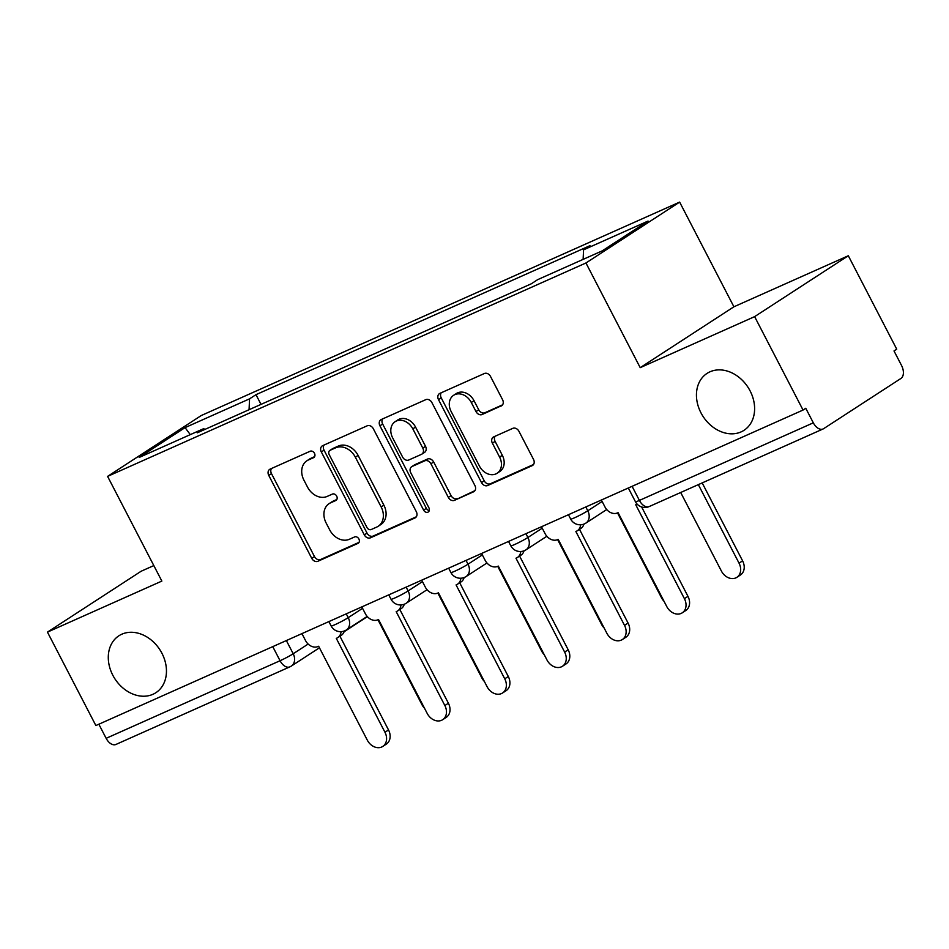 <?xml version="1.0" encoding="UTF-8"?>
<svg xmlns="http://www.w3.org/2000/svg" width="949" height="949" viewBox="0 0 949 949"><rect width="100%" height="100%" fill="white"/><g stroke="black" fill="none" stroke-linecap="round" stroke-linejoin="round"><path stroke-width="1.42" d="M314.475 453.29A3.642 2.871 -123 0 0 310.169 451.238L270.133 469.103A5.208 4.104 -123 0 0 269.682 469.352A5.208 4.104 -123 0 0 268.745 475.39L311.747 558.332A5.208 4.104 -123 0 0 317.903 561.262L357.939 543.397A3.642 2.871 -123 0 0 358.248 543.231A3.642 2.871 -123 0 0 358.9 538.996A3.642 2.871 -123 0 0 354.594 536.944L349.41 539.257A16.655 13.144 -123 0 1 329.706 529.898L326.124 522.982A16.655 13.144 -123 0 1 329.113 503.634A16.655 13.144 -123 0 1 330.537 502.863L335.721 500.55A3.642 2.871 -123 0 0 336.041 500.372A3.642 2.871 -123 0 0 336.693 496.149A3.642 2.871 -123 0 0 332.375 494.097L327.203 496.41A16.655 13.144 -123 0 1 307.5 487.039L303.917 480.135A16.655 13.144 -123 0 1 306.895 460.787A16.655 13.144 -123 0 1 308.33 460.004L313.514 457.691A3.642 2.871 -123 0 0 313.822 457.525A3.642 2.871 -123 0 0 314.475 453.29M700.955 412.815A33.939 26.786 -123 0 0 744.016 430.312A33.939 26.786 -123 0 0 750.101 390.893A33.939 26.786 -123 0 0 707.041 373.396A33.939 26.786 -123 0 0 700.955 412.815M112.801 675.214A33.939 26.786 -123 0 0 155.861 692.711A33.939 26.786 -123 0 0 161.947 653.292A33.939 26.786 -123 0 0 118.886 635.794A33.939 26.786 -123 0 0 112.801 675.214M501.202 406.018A5.208 4.104 -123 0 0 501.641 405.769A5.208 4.104 -123 0 0 502.579 399.731L490.514 376.456A5.208 4.104 -123 0 0 484.358 373.526L439.897 393.361A5.208 4.104 -123 0 0 439.446 393.61A5.208 4.104 -123 0 0 438.509 399.659L481.511 482.602A5.208 4.104 -123 0 0 487.667 485.52L532.128 465.686A5.208 4.104 -123 0 0 532.579 465.449A5.208 4.104 -123 0 0 533.516 459.399L518.937 431.285A5.208 4.104 -123 0 0 512.78 428.367L493.753 436.848A5.208 4.104 -123 0 0 493.302 437.098A5.208 4.104 -123 0 0 492.377 443.147L499.601 457.086A13.927 10.985 -123 0 1 497.11 473.254A13.927 10.985 -123 0 1 479.435 466.078L451.131 411.475A13.927 10.985 -123 0 1 453.622 395.294A13.927 10.985 -123 0 1 471.297 402.483L476.007 411.581A5.208 4.104 -123 0 0 482.163 414.499L502.045 405.46M585.948 262.98L640.207 367.666L754.621 316.634L803.044 410.051L95.873 725.546L47.45 632.117L161.852 581.085L107.593 476.386L585.948 262.98L679.638 202.101L201.283 415.52L107.593 476.386M373.325 428.734A5.208 4.104 -123 0 0 367.168 425.816L322.696 445.65A5.208 4.104 -123 0 0 322.245 445.9A5.208 4.104 -123 0 0 321.32 451.938L364.309 534.88A5.208 4.104 -123 0 0 370.466 537.81L414.938 517.976A5.208 4.104 -123 0 0 415.377 517.727A5.208 4.104 -123 0 0 416.314 511.689L373.325 428.734M381.296 419.505L425.757 399.671A5.208 4.104 -123 0 1 431.914 402.601L474.915 485.544A5.208 4.104 -123 0 1 473.978 491.582A5.208 4.104 -123 0 1 473.527 491.831L454.5 500.325A5.208 4.104 -123 0 1 448.343 497.395L430.905 463.753A5.208 4.104 -123 0 0 424.749 460.834L412.127 466.457A5.208 4.104 -123 0 0 411.676 466.706A5.208 4.104 -123 0 0 410.751 472.744L428.901 507.774A3.642 2.871 -123 0 1 428.248 511.997A3.642 2.871 -123 0 1 423.622 510.123L379.92 425.793A5.208 4.104 -123 0 1 380.846 419.755A5.208 4.104 -123 0 1 381.296 419.505M754.621 316.634L848.311 255.756L896.734 349.173L894.005 350.952L901.55 365.495A10.605 6.465 66 0 1 900.957 378.437L823.649 428.663A10.605 6.465 66 0 1 823.103 428.96L649.187 506.552A10.605 6.465 -114 0 1 639.401 500.42L813.317 422.827A10.605 6.465 66 0 0 823.103 428.96M153.821 565.58L141.14 571.239L47.45 632.117M848.311 255.756L733.909 306.788L679.638 202.101M803.044 410.051L805.772 408.272L813.317 422.827M319.445 647.799L291.307 666.079A10.605 8.375 -123 0 1 290.394 666.566A10.605 6.465 -114 0 1 289.848 666.862L115.932 744.455A10.605 6.465 -114 0 1 106.146 738.322L280.062 660.729A10.605 0.807 -27.4 0 0 293.205 653.754L308.14 644.051M98.838 724.217L106.146 738.322M204.96 429.387L203.667 428.663L139.171 457.442L185.067 427.619L249.563 398.841L249.053 409.719M583.125 259.374L583.564 249.836L589.981 245.661L255.981 394.677L249.563 398.841M583.564 249.836L648.06 221.058L602.176 250.88L537.668 279.647L531.25 283.822L197.25 432.827L203.667 428.663M640.207 367.666L733.909 306.788M261.011 404.381L255.981 394.677M185.067 427.619L190.286 434.63M314.617 456.635L311.058 458.225A16.655 13.144 -123 0 0 309.623 459.008L306.895 460.787M329.113 503.634L331.842 501.867A16.655 13.144 -123 0 1 333.277 501.084L336.836 499.494M271.461 468.509A5.208 4.104 -123 0 0 271.485 473.622L314.475 556.565A5.208 4.104 -123 0 0 320.632 559.495L359.054 542.354M324.036 445.057A5.208 4.104 -123 0 0 324.048 450.17L367.038 533.113A5.208 4.104 -123 0 0 373.194 536.031L416.326 516.79M330.181 450.253A3.642 2.871 -123 0 0 329.872 450.419A3.642 2.871 -123 0 0 329.22 454.654L366.955 527.466A3.642 2.871 -123 0 0 371.273 529.506L376.729 527.075A16.655 13.144 -123 0 0 378.165 526.292A16.655 13.144 -123 0 0 381.154 506.944L355.353 457.181A16.655 13.144 -123 0 0 335.649 447.821L330.181 450.253L332.921 448.474A3.642 2.871 -123 0 0 332.601 448.652A3.642 2.871 -123 0 0 332.316 448.865M378.165 526.292L380.893 524.524A16.655 13.144 -123 0 0 383.882 505.176L381.154 506.944M332.921 448.474L338.378 446.042A16.655 13.144 -123 0 1 358.081 455.401L383.882 505.176M474.927 490.657L454.5 500.325M411.676 466.706L414.416 464.927A5.208 4.104 -123 0 1 414.855 464.69L427.489 459.055A5.208 4.104 -123 0 1 433.646 461.985L451.072 495.615A5.208 4.104 -123 0 0 457.228 498.545M382.637 418.912A5.208 4.104 -123 0 0 382.649 424.025L426.362 508.344A3.642 2.871 -123 0 0 429.268 510.574M412.815 428.853A13.927 10.985 -123 0 0 395.152 421.676A13.927 10.985 -123 0 0 392.649 437.845L402.625 457.086A5.208 4.104 -123 0 0 408.782 460.004L421.403 454.381A5.208 4.104 -123 0 0 421.854 454.132A5.208 4.104 -123 0 0 422.791 448.094L412.815 428.853L415.543 427.074A13.927 10.985 -123 0 0 397.88 419.897L395.152 421.676M424.144 452.602A5.208 4.104 -123 0 0 424.583 452.365A5.208 4.104 -123 0 0 425.52 446.315L422.791 448.094M415.543 427.074L425.52 446.315M453.622 395.294L456.362 393.527A13.927 10.985 -123 0 1 474.026 400.703L478.747 409.802A5.208 4.104 -123 0 0 484.903 412.732L502.59 404.832M497.11 473.254L499.838 471.475A13.927 10.985 -123 0 0 502.329 455.306L499.601 457.086M495.093 436.255A5.208 4.104 -123 0 0 495.105 441.368L502.329 455.306M441.226 392.767A5.208 4.104 -123 0 0 441.249 397.88L484.239 480.823A5.208 4.104 -123 0 0 490.396 483.753L533.528 464.512M361.818 606.897L365.401 613.813A10.605 8.375 -123 0 0 377.951 619.78L421.937 704.633A12.195 9.62 -123 0 0 424.5 708.215M301.924 633.612L305.519 640.539A10.605 8.375 -123 0 0 318.057 646.506L318.639 646.245L367.299 740.137A12.195 9.62 -123 0 0 382.779 746.424A12.195 9.62 -123 0 0 384.962 732.26L336.29 638.369L336.871 638.108A10.605 8.375 -123 0 0 337.785 637.609A10.605 8.375 -123 0 0 341.059 631.666M344.345 630.978A10.605 8.375 57 0 1 341.332 635.308L337.785 637.609M339.932 636.221L388.521 729.947A12.195 9.62 57 0 1 386.326 744.111L382.779 746.424M421.712 580.171L425.294 587.099A10.605 8.375 -123 0 0 437.845 593.066L481.831 677.918A12.195 9.62 -123 0 0 484.393 681.501M481.594 553.457L485.188 560.385A10.605 8.375 -123 0 0 497.727 566.339L541.713 651.204A12.195 9.62 -123 0 0 544.275 654.774M377.951 619.78L378.521 619.519L427.192 713.411A12.195 9.62 -123 0 0 442.673 719.698A12.195 9.62 -123 0 0 444.856 705.534L396.184 611.642L396.765 611.393A10.605 8.375 -123 0 0 397.678 610.895A10.605 8.375 -123 0 0 400.952 604.952M404.238 604.264A10.605 8.375 57 0 1 401.225 608.582L397.678 610.895M399.826 609.495L448.403 703.233A12.195 9.62 57 0 1 446.22 717.397L442.673 719.698M437.845 593.066L438.414 592.805L487.086 686.696A12.195 9.62 -123 0 0 502.555 692.984A12.195 9.62 -123 0 0 504.749 678.82L456.078 584.928L456.647 584.667A10.605 8.375 -123 0 0 457.56 584.169A10.605 8.375 -123 0 0 460.846 578.226M464.12 577.538A10.605 8.375 57 0 1 461.119 581.867L457.56 584.169M459.707 582.781L508.296 676.507A12.195 9.62 57 0 1 506.114 690.682L502.555 692.984M541.488 526.742L545.082 533.658A10.605 8.375 -123 0 0 557.621 539.625L601.607 624.478A12.195 9.62 -123 0 0 604.169 628.06M617.514 512.899L661.5 597.763A12.195 9.62 -123 0 0 664.063 601.334M680.682 492.507L721.394 571.037A12.195 9.62 -123 0 0 736.863 577.336A12.195 9.62 -123 0 0 739.046 563.16L698.334 484.631M702.189 482.911L742.604 560.859A12.195 9.62 57 0 1 740.41 575.023L736.863 577.336M497.727 566.339L498.308 566.09L546.98 659.982A12.195 9.62 -123 0 0 562.449 666.269A12.195 9.62 -123 0 0 564.631 652.093L515.971 558.202L516.541 557.953A10.605 8.375 -123 0 0 517.454 557.454A10.605 8.375 -123 0 0 520.74 551.511M524.014 550.823A10.605 8.375 57 0 1 521.001 555.153L517.454 557.454M519.601 556.067L568.19 649.792A12.195 9.62 57 0 1 566.007 663.956L562.449 666.269M557.621 539.625L558.202 539.364L606.862 633.256A12.195 9.62 -123 0 0 622.342 639.543A12.195 9.62 -123 0 0 624.525 625.379L575.853 531.487L576.434 531.226A10.605 8.375 -123 0 0 577.348 530.74A10.605 8.375 -123 0 0 580.622 524.785M583.908 524.097A10.605 8.375 57 0 1 580.895 528.427L577.348 530.74M579.495 529.34L628.072 623.066A12.195 9.62 57 0 1 625.889 637.242L622.342 639.543M601.381 500.016L604.964 506.944A10.605 8.375 -123 0 0 617.514 512.911L618.084 512.65L666.756 606.541A12.195 9.62 -123 0 0 682.236 612.829A12.195 9.62 -123 0 0 684.419 598.665L635.747 504.773L636.328 504.512A10.605 8.375 -123 0 0 637.111 504.097M641.631 506.968L687.966 596.352A12.195 9.62 57 0 1 685.783 610.515L682.236 612.829M286.361 640.563L293.205 653.754A10.605 8.375 -123 0 1 291.307 666.079A10.605 10.605 0 0 1 289.848 666.862A10.605 6.465 -114 0 1 280.062 660.729L272.754 646.625M585.818 506.968L587.787 510.776L602.129 501.463M525.924 533.682L527.905 537.49L542.235 528.178M466.03 560.396L468.011 564.204L482.341 554.892M406.148 587.123L408.117 590.93L422.447 581.618M346.255 613.837L348.224 617.645L362.565 608.333M328.876 621.595L331.13 625.949A10.605 0.807 -27.4 0 0 337.856 623.327A10.605 0.807 -27.4 0 0 348.224 617.645A10.605 8.375 57 0 1 346.326 629.97L367.168 616.423M388.758 594.869L391.024 599.234A10.605 0.807 -27.4 0 0 397.75 596.613A10.605 0.807 -27.4 0 0 408.117 590.93A10.605 8.375 57 0 1 406.219 603.244L427.062 589.709M448.652 568.154L450.917 572.52A10.605 0.807 -27.4 0 0 457.643 569.886A10.605 0.807 -27.4 0 0 468.011 564.204A10.605 8.375 57 0 1 466.113 576.529L486.956 562.982M508.545 541.44L510.799 545.794A10.605 0.807 -27.4 0 0 517.525 543.172A10.605 0.807 -27.4 0 0 527.905 537.49A10.605 8.375 57 0 1 525.995 549.815L546.849 536.268M568.439 514.714L570.693 519.079A10.605 0.807 -27.4 0 0 577.419 516.446A10.605 0.807 -27.4 0 0 587.787 510.776A10.605 8.375 57 0 1 585.889 523.089L606.731 509.542M632.093 486.315L639.401 500.42A10.605 0.807 -27.4 0 1 635.45 501.748A10.605 10.605 0 0 0 649.187 506.552M311.058 458.225L308.33 460.004M336.326 500.159L335.721 500.55M333.277 501.084L330.537 502.863M358.532 543.018L357.939 543.397M320.632 559.495L317.903 561.262M314.475 556.565L311.747 558.332M271.485 473.622L268.745 475.39M314.107 457.299L313.514 457.691M415.781 517.419L414.938 517.976M373.194 536.031L370.466 537.81M367.038 533.113L364.309 534.88M324.048 450.17L321.32 451.938M358.081 455.401L355.353 457.181M338.378 446.042L335.649 447.821M474.381 491.274L473.527 491.831M451.072 495.615L448.343 497.395M433.646 461.985L430.905 463.753M427.489 459.055L424.749 460.834M414.855 464.69L412.127 466.457M426.362 508.344L423.622 510.123M382.649 424.025L379.92 425.793M484.903 412.732L482.163 414.499M478.747 409.802L476.007 411.581M474.026 400.703L471.297 402.483M495.105 441.368L492.377 443.147M532.982 465.14L532.128 465.686M490.396 483.753L487.667 485.52M484.239 480.823L481.511 482.602M441.249 397.88L438.509 399.659M384.962 732.26L388.521 729.947M444.856 705.534L448.403 703.233M504.749 678.82L508.296 676.507M742.604 560.859L739.046 563.16M564.631 652.093L568.19 649.792M624.525 625.379L628.072 623.066M684.419 598.665L687.966 596.352M331.13 625.949A10.605 10.605 0 0 0 346.326 629.97M391.024 599.234A10.605 10.605 0 0 0 406.219 603.244M450.917 572.52A10.605 10.605 0 0 0 466.113 576.529M510.799 545.794A10.605 10.605 0 0 0 525.995 549.815M570.693 519.079A10.605 10.605 0 0 0 585.889 523.089M628.321 488L635.45 501.748M367.37 616.648L344.096 631.773M332.601 448.652L329.872 450.419M424.583 452.365L421.854 454.132"/></g></svg>
